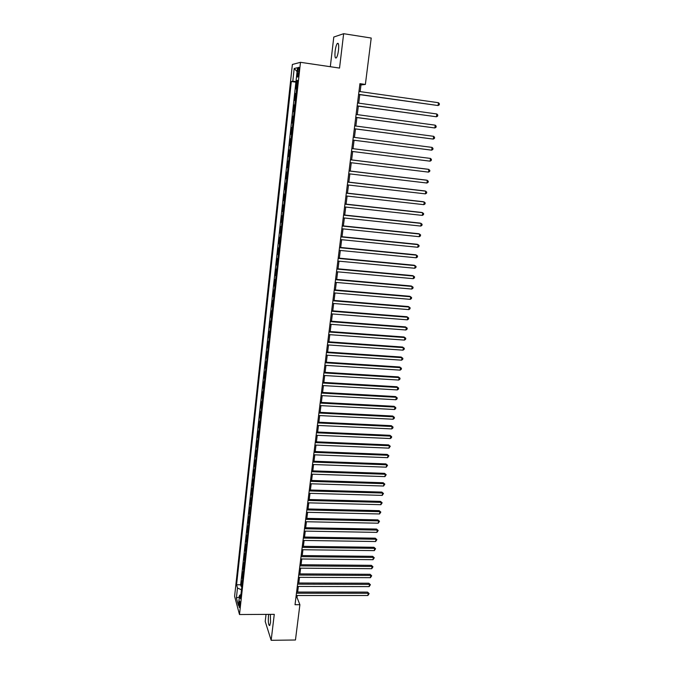 <?xml version="1.0" encoding="UTF-8"?>
<svg xmlns="http://www.w3.org/2000/svg" width="674" height="674" viewBox="0 0 674 674"><rect width="100%" height="100%" fill="white"/><g stroke="black" fill="none" stroke-linecap="round" stroke-linejoin="round"><path stroke-width="1.01" d="M268.732 614.368L268.463 616.036C268.067 622.271 268.488 625.438 269.718 625.556L270.544 622.422L270.384 614.359M338.5 50.213C338.971 44.813 338.559 42.58 337.261 43.515C336.326 44.888 335.618 47.433 335.13 51.14C334.666 56.498 335.079 58.722 336.377 57.812C337.303 56.464 338.011 53.928 338.5 50.213M239.969 605.918C240.171 602.708 240.003 601.098 239.472 601.082L239.093 602.733C238.891 605.926 239.051 607.535 239.59 607.56L239.969 605.918M266.045 614.385L265.211 621.47L271.167 640.3L295.456 639.997L299.896 604.704L296.998 597.417L297.234 595.513M292.381 64.468L234.603 596.338L239.497 614.528L300.478 62.311L292.381 64.468M300.478 62.311L339.536 68.074L343.647 33.7L333.79 37.036L330.311 66.718M296.695 88.816L295.835 88.926L296.594 82.043L297.428 82.161M296.189 93.416L295.33 93.509L296.164 93.627M295.33 93.509L294.58 100.359L295.431 100.3M294.176 111.716L293.325 111.724L294.075 104.917L294.909 105.026M292.92 123.072L292.086 123.039L292.828 116.257L293.662 116.366M291.673 134.379L290.848 134.286L291.589 127.546L292.415 127.647M291.176 138.878L290.351 138.768L289.609 145.474L290.443 145.584M289.946 150.1L289.121 149.94L288.388 156.612L289.213 156.713M288.716 161.255L287.899 161.052L287.166 167.691L287.992 167.784M287.486 172.359L286.686 172.106L285.953 178.711L286.779 178.804M286.273 183.404L285.473 183.101L284.748 189.672L285.574 189.765M285.06 194.39L284.268 194.045L283.552 200.582L284.369 200.667M283.855 205.317L283.072 204.93L282.355 211.434L283.173 211.518M282.659 216.194L281.884 215.756L281.168 222.226L281.985 222.31M281.462 227.012L280.696 226.531L279.988 232.968L280.797 233.052M280.274 237.779L279.516 237.248L278.809 243.651L279.617 243.735M279.095 248.487L278.345 247.914L277.637 254.292L278.446 254.368M277.924 259.145L277.174 258.53L276.475 264.865L277.284 264.941M276.753 269.743L276.011 269.086L275.321 275.396L276.121 275.464M275.59 280.291L274.857 279.592L274.166 285.869L274.967 285.936M274.436 290.789L273.703 290.039L273.021 296.29L273.821 296.349M273.282 301.227L272.566 300.444L271.875 306.653L272.675 306.721M272.136 311.615L271.42 310.79L270.746 316.974L271.538 317.033M270.999 321.953L270.291 321.085L269.617 327.235L270.409 327.294M269.861 332.24L269.162 331.33L268.488 337.455L269.288 337.506M268.741 342.476L268.041 341.524L267.367 347.616L268.168 347.674M267.612 352.662L266.921 351.668L266.255 357.734L267.047 357.784M266.5 362.797L265.817 361.761L265.152 367.793L265.944 367.844M265.387 372.882L264.705 371.812L264.048 377.811L264.84 377.861M264.284 382.916L263.61 381.804L262.953 387.777L263.736 387.82M263.18 392.9L262.515 391.754L261.857 397.694L262.649 397.736M262.085 402.833L261.428 401.645L260.771 407.568L261.554 407.602M260.99 412.724L260.341 411.502L259.692 417.383L260.476 417.425M259.911 422.564L259.263 421.301L258.622 427.156L259.397 427.198M258.833 432.354L258.193 431.057L257.544 436.887L258.327 436.921M257.754 442.093L257.123 440.762L256.482 446.567L257.257 446.592M256.684 451.791L256.061 450.426L255.421 456.197L256.196 456.231M255.623 461.446L254.999 460.039L254.368 465.785L255.143 465.81M254.561 471.05L253.946 469.609L253.314 475.322L254.09 475.347M253.508 480.604L252.902 479.13L252.27 484.817L253.045 484.842M252.464 490.116L251.857 488.608L251.233 494.269L252 494.295M251.419 499.586L250.821 498.035L250.197 503.672L250.964 503.697M250.383 509.005L249.784 507.421L249.169 513.032L249.936 513.049M249.346 518.382L248.757 516.764L248.142 522.35L248.908 522.367M248.318 527.708L247.737 526.065L247.122 531.626L247.889 531.634M247.291 537.001L246.718 535.316L246.111 540.851L246.869 540.86M246.28 546.243L245.707 544.533L245.1 550.035L245.858 550.043M245.26 555.443L244.696 553.699L244.089 559.176L244.847 559.184M244.249 564.601L243.693 562.824L243.087 568.275L243.845 568.283M243.247 573.717L242.691 571.906L242.092 577.332L242.851 577.34M360.152 91.613L360.986 84.941L365.375 84.435L359.941 83.652L295.027 604.721L299.896 604.704M297.588 71.031L297.301 73.635C297.082 76.331 297.251 77.451 297.798 76.979L298.978 70.711C299.205 68.007 299.037 66.895 298.481 67.366L297.588 71.031L298.919 71.225M240.955 594.535L239.523 595.344L240.483 598.782L297.622 80.408L296.08 80.678L297.563 81.006M239.523 595.344L238.419 605.387L236.397 597.964L237.484 588.057L236.566 584.771L291.328 81.52L292.794 81.259L294.193 68.504L297.504 67.703L296.08 80.678M296.594 82.043L295.878 82.169L240.652 584.788L241.098 586.346L241.856 586.346M242.244 582.783L241.696 580.946L241.098 586.346M242.648 579.16L242.092 577.332M243.651 570.078L243.087 568.275M244.654 560.945L244.089 559.176M245.665 551.77L245.1 550.035M246.684 542.553L246.111 540.851M247.703 533.294L247.122 531.626M248.731 523.984L248.142 522.35M249.759 514.633L249.169 513.032M250.795 505.239L250.197 503.672M251.84 495.803L251.233 494.269M252.885 486.316L252.27 484.817M253.929 476.788L253.314 475.322M254.991 467.208L254.368 465.785M256.044 457.587L255.421 456.197M257.114 447.924L256.482 446.567M258.184 438.21L257.544 436.887M259.263 428.445L258.622 427.156M260.341 418.63L259.692 417.383M261.428 408.773L260.771 407.568M262.523 398.865L261.857 397.694M263.618 388.915L262.953 387.777M264.722 378.906L264.048 377.811M265.826 368.855L265.152 367.793M266.946 358.745L266.255 357.734M268.067 348.593L267.367 347.616M269.187 338.39L268.488 337.455M270.316 328.137L269.617 327.235M271.454 317.825L270.746 316.974M272.599 307.47L271.875 306.653M273.745 297.057L273.021 296.29M274.899 286.593L274.166 285.869M276.054 276.079L275.321 275.396M277.225 265.514L276.475 264.865M278.396 254.89L277.637 254.292M279.567 244.207L278.809 243.651M280.755 233.482L279.988 232.968M281.943 222.69L281.168 222.226M283.139 211.855L282.355 211.434M284.335 200.953L283.552 200.582M285.549 190.001L284.748 189.672M286.762 178.989L285.953 178.711M287.975 167.927L287.166 167.691M289.205 156.798L288.388 156.612M290.435 145.618L289.609 145.474M291.589 127.546L292.423 127.605M292.828 116.257L293.67 116.265M294.075 104.917L294.926 104.874M343.647 33.7L371.214 38.039L365.375 84.435M271.167 640.3L274.267 614.343L239.497 614.528M297.664 592.05L298.363 586.439M298.801 582.993L299.5 577.332M299.93 573.894L300.646 568.174M301.076 564.745L301.792 558.973M302.222 555.561L302.946 549.731M303.376 546.328L304.109 540.447M304.53 537.052L305.271 531.112M305.693 527.734L306.443 521.735M306.864 518.373L307.622 512.316M308.043 508.963L308.802 502.855M309.223 499.51L309.989 493.343M310.411 490.006L311.186 483.78M311.599 480.461L312.382 474.176M312.795 470.873L313.587 464.529M314 461.235L314.8 454.832M315.213 451.546L316.013 445.084M316.426 441.815L317.235 435.294M317.648 432.042L318.465 425.454M318.869 422.21L319.703 415.563M320.108 412.336L320.942 405.63M321.346 402.412L322.189 395.638M322.593 392.437L323.444 385.604M323.84 382.419L324.7 375.519M325.095 372.343L325.972 365.384M326.359 362.224L327.244 355.198M327.631 352.055L328.516 344.953M328.912 341.828L329.805 334.666M330.193 331.557L331.094 324.329M331.482 321.228L332.392 313.932M332.779 310.857L333.697 303.494M334.077 300.427L335.003 292.988M335.391 289.946L336.326 282.44M336.705 279.407L337.649 271.833M338.028 268.816L338.98 261.175M339.351 258.176L340.319 250.458M340.69 247.476L341.659 239.691M342.03 236.726L343.015 228.874M343.378 225.916L344.372 217.988M344.734 215.057L345.737 207.053M346.099 204.138L347.11 196.058M347.472 193.16L348.492 185.013M348.846 182.132L349.873 173.9M350.236 171.044L351.272 162.737M351.626 159.898L352.671 151.515M353.024 148.693L354.077 140.251M354.431 137.403L355.493 128.945M355.855 126.046L356.908 117.571M357.279 114.631L358.341 106.147M358.711 103.147L359.773 94.655M359.806 84.772L360.986 84.941M295.937 597.417L296.998 597.417M297.487 81.68L292.794 81.259M295.878 82.169L291.328 81.52M240.652 584.788L236.566 584.771M237.484 588.057L241.477 589.758M297.074 71.604L294.193 68.504M236.397 597.964L239.346 596.945M358.593 94.495L438.058 105.54L358.61 94.335M438.462 102.718L439.397 103.762L439.237 104.891L438.058 105.54L438.462 102.718L358.972 91.445M357.161 105.987L436.449 116.779L357.178 105.86M436.845 113.973L437.788 115.001L437.62 116.122L436.449 116.779L436.845 113.973L357.532 102.987M355.737 117.419L434.84 127.967L355.746 117.327M435.244 125.17L436.179 126.181L436.019 127.293L434.84 127.967L435.244 125.17L356.099 114.47M354.322 128.785L433.247 139.088L354.322 128.734M433.652 136.317L434.587 137.302L434.427 138.414L433.247 139.088L433.652 136.317L354.684 125.886M352.906 140.099L431.663 150.159L352.915 140.082M432.059 147.395L432.994 148.364L432.843 149.468L431.663 150.159L432.059 147.395L353.269 137.252M430.088 161.17L431.259 160.471L431.419 159.376L430.484 158.424L351.862 148.541L430.484 158.424L430.088 161.17L351.508 151.372M350.455 159.797L428.908 169.393L428.521 172.123L350.109 162.594M350.463 159.755L428.032 169.241L429.852 170.328L429.692 171.415L428.521 172.123M349.065 170.977L427.35 180.303L426.962 183.025L348.719 173.766M349.073 170.901L426.474 180.127L428.285 181.222L428.133 182.309L426.962 183.025M347.674 182.106L425.791 191.163L425.404 193.868L347.329 184.878M347.691 181.997L424.923 190.953L426.735 192.065L426.575 193.143L425.404 193.868M346.301 193.177L424.249 201.964L423.862 204.66L345.956 195.932M346.318 193.034L423.39 201.728L425.184 202.849L425.033 203.927L423.862 204.66M344.928 204.188L422.708 212.714L422.328 215.394L344.583 206.926M344.945 204.011L421.857 212.453L423.643 213.582L423.491 214.652L422.328 215.394M343.563 215.141L421.174 223.406L420.795 226.076L343.218 217.871M343.588 214.939L420.332 223.119L422.109 224.257L421.958 225.327L420.795 226.076M342.207 226.034L419.649 234.047L419.27 236.7L341.861 228.756M342.232 225.798L418.807 233.726L420.593 234.881L420.433 235.942L419.27 236.7M340.85 236.877L418.141 244.637L417.762 247.274L340.513 239.582M340.884 236.616L417.299 244.291L419.076 245.454L418.925 246.507L417.762 247.274M339.511 247.661L416.633 255.168L416.254 257.797L339.174 250.349M339.544 247.366L415.799 254.797L417.56 255.968L417.417 257.021L416.254 257.797M338.171 258.395L415.125 265.649L414.754 268.26L337.843 261.065M338.213 258.066L414.308 265.244L416.06 266.432L415.917 267.477L414.754 268.26M336.84 269.069L413.634 276.079L413.263 278.674L336.511 271.732M336.89 268.715L412.817 275.649L414.569 276.846L414.417 277.882L413.263 278.674M335.517 279.693L412.151 286.458L411.78 289.045L335.189 282.339M335.568 279.306L411.334 286.003L413.086 287.208L412.935 288.245L411.78 289.045M334.203 290.267L410.668 296.779L410.306 299.357L333.874 292.895M334.253 289.845L409.868 296.299L411.603 297.52L411.46 298.548L410.306 299.357M332.889 300.781L409.202 307.058L408.832 309.619L332.568 303.401M332.948 300.334L408.402 306.552L410.129 307.774L409.986 308.802L408.832 309.619M331.591 311.236L407.736 317.277L407.374 319.83L331.263 313.848M331.65 310.765L406.944 316.746L408.671 317.985L408.52 319.004L407.374 319.83M330.294 321.65L406.279 327.454L405.917 329.99L329.965 324.245M330.353 321.144L405.487 326.898L407.214 328.145L407.062 329.156L405.917 329.99M329.005 332.004L404.83 337.573L404.467 340.1L328.676 334.59M329.064 331.473L404.046 336.992L405.765 338.247L405.613 339.258L404.467 340.1M404.046 336.992L405.765 338.247M327.716 342.308L403.389 347.649L403.027 350.16L327.396 344.877M327.783 341.752L402.605 347.043L404.316 348.306L404.173 349.309L403.027 350.16M402.605 347.043L404.316 348.306M326.443 352.561L401.948 357.675L401.594 360.169L326.123 355.122M326.511 351.98L401.182 357.043L402.884 358.324L402.74 359.318L401.594 360.169M401.182 357.043L402.884 358.324M325.171 362.764L400.524 367.65L400.162 370.136L324.851 365.308M325.247 362.149L399.758 366.993L401.451 368.282L401.308 369.276L400.162 370.136M399.758 366.993L401.451 368.282M323.908 372.916L399.101 377.575L398.747 380.052L323.587 375.452M323.983 372.275L398.342 376.901L400.036 378.19L399.893 379.184L398.747 380.052M398.342 376.901L400.036 378.19M322.644 383.017L397.685 387.457L397.331 389.917L322.332 385.536M322.728 382.352L396.927 386.75L398.62 388.056L398.477 389.041L397.331 389.917M396.927 386.75L398.62 388.056M321.397 393.077L396.278 397.289L395.924 399.741L321.085 395.579M321.481 392.378L395.528 396.556L397.205 397.871L397.07 398.856L395.924 399.741M395.528 396.556L397.205 397.871M320.15 403.077L394.88 407.071L394.526 409.506L319.838 405.571M320.234 402.353L394.13 406.321L395.807 407.644L395.672 408.621L394.526 409.506M394.13 406.321L395.807 407.644M318.903 413.027L393.481 416.81L393.136 419.236L318.6 415.513M319.004 412.277L392.748 416.035L394.416 417.366L394.273 418.335L393.136 419.236M392.748 416.035L394.416 417.366M317.673 422.935L392.099 426.499L391.754 428.917L317.37 425.404M317.766 422.16L391.358 425.698L393.026 427.046L392.883 428.007L391.754 428.917M391.358 425.698L393.026 427.046M316.443 432.784L390.718 436.137L390.372 438.547L316.14 435.244M316.544 431.992L389.985 435.32L391.645 436.668L391.51 437.628L390.372 438.547M389.985 435.32L391.645 436.668M315.221 442.599L389.345 445.741L388.999 448.134L314.918 445.042M315.322 441.773L388.62 444.899L390.271 446.255L388.999 448.134M388.62 444.899L390.271 446.255M314.008 452.355L387.971 455.287L387.634 457.671L313.705 454.79M314.118 451.504L387.255 454.428L388.898 455.793L387.634 457.671M387.255 454.428L388.898 455.793M312.795 462.069L386.615 464.799L386.269 467.166L312.5 464.487M312.904 461.193L385.899 463.906L387.542 465.287L386.269 467.166M385.899 463.906L387.542 465.287M311.59 471.733L385.258 474.26L384.921 476.611L311.295 474.142M311.708 470.831L384.551 473.35L386.185 474.732L384.921 476.611M384.551 473.35L386.185 474.732M310.394 481.354L383.91 483.671L383.573 486.021L310.099 483.747M310.512 480.427L383.203 482.744L384.837 484.134L383.573 486.021M383.203 482.744L384.837 484.134M309.206 490.925L382.571 493.048L382.234 495.382L308.903 493.309M309.324 489.973L381.872 492.096L383.489 493.494L382.234 495.382M381.872 492.096L383.489 493.494M308.018 500.453L381.231 502.374L380.894 504.7L307.723 502.821M308.136 499.476L380.54 501.397L382.158 502.812L380.894 504.7M380.54 501.397L382.158 502.812M306.839 509.932L379.9 511.659L379.572 513.967L306.544 512.291M306.956 508.937L379.218 510.665L380.827 512.08L379.572 513.967M379.218 510.665L380.827 512.08M305.659 519.368L378.577 520.892L378.249 523.201L305.364 521.718M305.785 518.348L377.895 519.881L379.504 521.305L378.249 523.201M377.895 519.881L379.504 521.305M304.488 528.753L377.263 530.093L376.935 532.384L304.201 531.095M304.623 527.717L376.581 529.056L378.19 530.489L376.935 532.384M376.581 529.056L378.19 530.489M303.325 538.096L375.949 539.242L375.629 541.525L303.039 540.43M303.46 537.035L375.275 538.189L376.876 539.63L375.629 541.525M375.275 538.189L376.876 539.63M302.163 547.398L374.643 548.358L374.323 550.624L301.876 549.723M302.306 546.311L373.977 547.28L375.57 548.729L374.323 550.624M373.977 547.28L375.57 548.729M301.017 556.657L373.345 557.423L373.025 559.69L300.722 558.965M301.152 555.553L372.688 556.328L374.272 557.786L373.025 559.69M372.688 556.328L374.272 557.786M299.863 565.874L372.056 566.455L371.736 568.704L299.576 568.165M300.006 564.736L371.399 565.334L372.975 566.8L371.736 568.704M371.399 565.334L372.975 566.8M298.725 575.04L370.767 575.436L370.447 577.677L298.439 577.323M298.868 573.886L370.119 574.307L371.694 575.773L370.447 577.677M370.119 574.307L371.694 575.773M297.588 584.164L369.487 584.383L369.167 586.607L297.301 586.439M297.731 582.993L368.838 583.229L370.405 584.703L369.167 586.607M368.838 583.229L370.405 584.703M296.45 593.246L368.215 593.28L367.894 595.504L296.172 595.513M296.602 592.05L367.566 592.109L369.133 593.6L367.894 595.504M367.566 592.109L369.133 593.6M296.113 93.425L296.619 88.825M242.193 582.639L242.598 579.017M243.196 573.574L243.592 569.934M244.199 564.467L244.603 560.81M245.21 555.309L245.614 551.635M246.221 546.109L246.625 542.418M247.24 536.866L247.644 533.159M248.259 527.582L248.672 523.858M249.287 518.255L249.7 514.515M250.324 508.878L250.736 505.121M251.36 499.459L251.781 495.685M252.405 489.998L252.826 486.198M253.449 480.495L253.871 476.678M254.502 470.932L254.932 467.099M255.564 461.336L255.985 457.486M256.626 451.69L257.055 447.814M257.695 441.992L258.125 438.1M258.765 432.253L259.204 428.344M259.852 422.463L260.282 418.537M260.931 412.631L261.369 408.68M262.026 402.74L262.456 398.772M263.113 392.807L263.559 388.822M264.216 382.824L264.655 378.822M265.32 372.798L265.767 368.771M266.432 362.713L266.879 358.669M267.553 352.586L267.999 348.517M268.673 342.4L269.12 338.314M269.802 332.172L270.249 328.061M270.931 321.886L271.386 317.757M272.069 311.557L272.532 307.403M273.214 301.168L273.678 296.998M274.369 290.73L274.832 286.534M275.523 280.241L275.986 276.028M276.685 269.693L277.149 265.463M277.857 259.094L278.32 254.839M279.028 248.445L279.499 244.165M280.207 237.737L280.679 233.44M281.395 226.978L281.867 222.656M282.583 216.16L283.063 211.821M283.788 205.292L284.268 200.928M284.984 194.365L285.473 189.975M286.197 183.379L286.686 178.964M287.419 172.333L287.908 167.902M288.641 161.238L289.129 156.781M289.871 150.083L290.359 145.601M291.101 138.869L291.598 134.37M292.348 127.597L292.845 123.072M293.594 116.265L294.1 111.716M294.85 104.874L295.355 100.3M298.633 73.82L297.301 73.635M338.34 43.684L337.261 43.515M298.936 67.434L298.481 67.366"/></g></svg>
